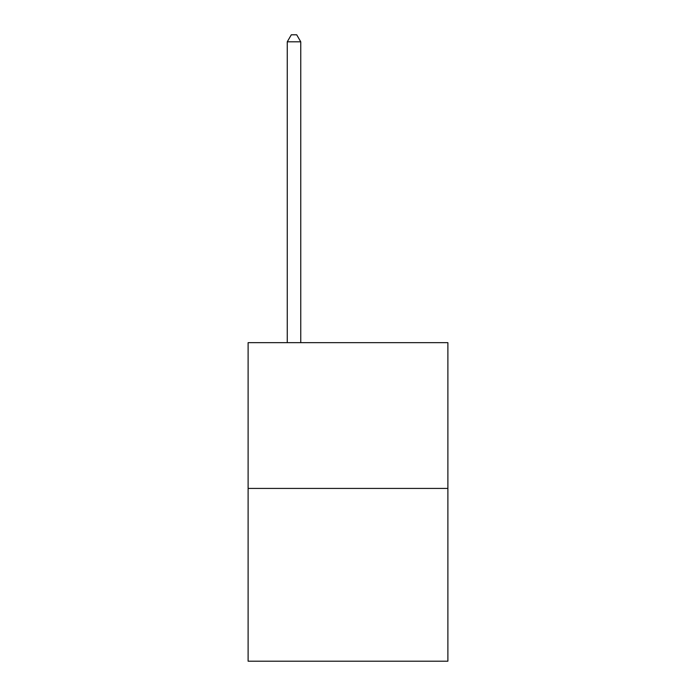 <?xml version="1.0" encoding="UTF-8"?>
<svg xmlns="http://www.w3.org/2000/svg" width="696" height="696" viewBox="0 0 696 696"><rect width="100%" height="100%" fill="white"/><g stroke="black" fill="none" stroke-linecap="round" stroke-linejoin="round"><path stroke-width="1.04" d="M447.885 488.427L447.885 342.658L248.115 342.658L248.115 661.2L447.885 661.2L447.885 488.427L248.115 488.427M300.759 342.658L300.759 41.821L287.257 41.821L287.257 342.658M287.257 41.821L291.311 34.8L296.705 34.8L300.759 41.821"/></g></svg>

